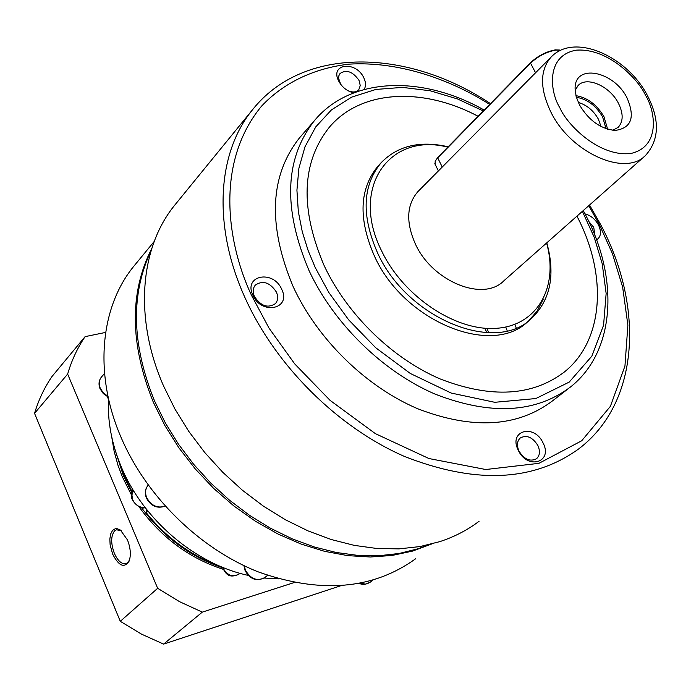 <?xml version="1.0" encoding="UTF-8"?>
<svg xmlns="http://www.w3.org/2000/svg" width="691" height="691" viewBox="0 0 691 691"><rect width="100%" height="100%" fill="white"/><g stroke="black" fill="none" stroke-linecap="round" stroke-linejoin="round"><path stroke-width="1.04" d="M151.813 248.397C129.312 292.535 129.813 343.816 153.333 402.248L164.838 425.483L178.909 447.863L195.303 468.982L213.752 488.485L233.938 506.019L255.506 521.29L278.067 534.057L301.224 544.111L324.589 551.332L347.754 555.633L370.359 556.998L392.039 555.469L412.475 551.116L431.383 544.093M135.851 263.781L133.605 266.501C100.359 307.201 93.665 373.65 120.821 436.842C146.008 496.155 199.163 548.386 257.873 571.759C320.356 593.975 372.993 589.604 415.801 558.656M108.53 398.793C107.399 421.052 111.614 443.665 121.167 466.632C143.028 519.692 195.268 564.132 248.268 575.396M147.675 510.796L146 512.411C164.821 535.966 187.529 553.163 214.132 564.003L214.435 563.744M132.681 491.785L131.886 491.336L133.156 490.066M484.737 328.216L486.766 332.665M486.87 332.673L484.832 328.225M264.152 578.047L278.793 578.877M146 512.411L146.984 509.941M118.04 458.677L123.948 475.227L131.886 491.336M129.502 560.012L127.766 562.586L125.961 563.666C121.676 564.374 117.79 560.911 114.309 553.249C110.75 543.342 110.836 535.896 114.559 530.921L116.503 529.747L121.512 530.93L120.389 530.04L127.464 539.904C130.616 548.127 131.16 555.218 129.087 561.187C124.285 568.451 118.809 566.084 112.642 554.087L110.137 544.949L109.834 538.997L110.681 533.953L112.581 530.368L115.345 528.675L116.952 528.598L120.389 530.04M115.181 450.195L123.335 475.572L132.093 493.184M141.413 507.565C163.067 536.717 190.111 556.773 222.528 567.743M240.701 573.504L239.907 573.366M223.15 569.298C189.308 558.293 161.279 537.486 139.072 506.874M131.67 495.378L122.272 476.66L118.04 465.44L114.127 451.266L111.761 437.127M34.55 413.348L67.64 374.064L157.652 588.3L120.286 621.321L34.55 413.348C38.601 399.882 44.397 387.625 51.937 376.578L85.097 336.638C77.478 347.849 71.665 360.322 67.64 374.064M105.628 332.414L85.097 336.638M157.652 588.3L179.522 601.662L202.316 612.122L294.098 582.582M120.286 621.321L141.482 634.122L163.612 644.098L202.316 612.122M340.456 585.847L163.612 644.098M176.697 202.739L174.382 205.581C139.962 248.06 133.821 318.352 163.594 386.044L174.978 409.098L188.781 431.383L204.778 452.553L222.744 472.273L242.394 490.23L263.409 506.149L285.469 519.796L308.212 530.964L331.283 539.533L354.336 545.389L377.018 548.507L399.018 548.879L420.024 546.564L439.761 541.649C454.402 536.855 467.513 530.057 479.088 521.256M151.122 250.608C130.487 294.228 131.627 344.343 154.551 400.961L165.356 422.935L178.459 444.166L193.67 464.317L210.755 483.078L229.455 500.154L249.468 515.279L270.492 528.226L292.189 538.833L314.224 546.952L336.258 552.489L357.973 555.417L379.057 555.728L399.217 553.474L418.185 548.732L429.128 544.655M252.889 295.195C261.466 315.493 291.662 309.032 281.712 289.339C273.377 269.404 243.146 275.225 252.889 295.195M254.452 296.517C260.844 306.139 267.832 308.506 275.415 303.625C278.015 300.525 278.335 296.664 276.383 292.043C269.956 282.412 262.951 280.08 255.359 285.063C252.846 288.138 252.543 291.956 254.452 296.517M518.267 450.264C527.388 470.295 553.344 462.305 543.066 442.94C534.16 423.263 508.127 430.64 518.267 450.264M519.001 451.085C524.227 459.377 530.057 461.933 536.484 458.764C539.887 455.619 540.345 451.197 537.866 445.505C532.606 437.204 526.758 434.674 520.332 437.93C517.006 441.057 516.566 445.445 519.001 451.085M596.583 239.889C601.015 236.866 601.645 231.891 598.475 224.964C595.184 219.107 590.701 215.419 585.044 213.899M594.908 235.493L593.742 227.339L588.827 221.5M364.097 89.459C366.049 86.263 365.962 82.41 363.855 77.884C356.038 60.506 329.581 63.503 338.642 80.977C342.062 87.282 347.081 91.247 353.688 92.862M347.789 90.607C352.514 92.68 356.176 92.395 358.767 89.744L360.261 85.563L359.009 80.389C352.833 71.579 346.511 69.281 340.032 73.488L338.884 75.664L338.599 78.333L340.784 84.449M301.302 135.79L299.333 138.07C269.594 176.05 267.59 225.681 293.312 286.981C317.635 339.488 365.997 386.744 417.718 408.752C472.713 429.88 517.671 427.228 552.61 400.806L567.544 389.275M563.26 372.872L564.702 371.715C604.349 339.661 607.329 274.128 576.942 216.153C607.346 274.12 604.366 339.644 564.72 371.706L564.702 371.715C532.692 396.271 491.171 398.681 440.158 378.944C392.177 358.404 347.107 314.491 324.217 265.767C299.816 208.544 301.492 162.411 329.236 127.36C360.987 89.51 422.875 86.962 478.068 116.261M379.523 164.441L378.236 165.814C359.372 188.522 358.076 218.546 374.349 255.895C403.561 321.514 492.165 357.368 528.097 321.324L531.517 318.447C495.585 354.509 406.818 318.508 377.502 252.759C361.168 215.342 362.438 185.274 381.294 162.558C397.895 145.671 420.18 140.411 448.165 146.777M546.59 243.007C558.803 286.238 538.09 325.064 497.14 328.26C456.406 331.922 403.311 296.776 381.527 250.712C349.698 187.537 389.724 132.016 447.794 147.157M418.66 190.863L417.882 191.649C406.567 204.821 405.755 222.295 415.421 244.087C432.411 281.617 483.329 302.157 503.817 280.84L644.548 156.347M559.727 50.037L555.365 49.864C546.287 51.557 538.073 55.772 530.723 62.51L437.904 157.263L435.2 161.184M560.738 50.288L556.03 50.046C546.641 51.799 538.142 56.161 530.533 63.131L437.697 157.868L435.192 161.202L435.114 164.277M579.464 104.885C588.792 120.476 600.712 128.992 615.206 130.426C631.419 128.163 635.357 117.323 627.022 97.897C613.755 70.698 574.307 63.227 575.111 88.742L576.164 96.602L579.464 104.885M612.813 130.279L618.212 127.291C623.394 121.504 623.455 113.479 618.393 103.209C609.877 86.15 586.685 75.863 578.073 85.554L575.145 90.435M607.639 129.2L603.96 116.701C596.869 104.643 587.523 97.63 575.931 95.66M606.033 128.673L602.604 116.909C595.953 105.619 587.203 99.081 576.363 97.293M601.006 126.479L598.346 119.077C593.431 110.474 586.737 104.928 578.272 102.441M516.194 327.905L514.804 324.407M507.22 330.808L505.717 327.042M488.822 332.734L486.853 328.363M478.051 116.269C422.866 86.98 360.97 89.528 329.227 127.377M528.926 320.581L537.287 310.812L543.264 299.125M546.788 242.826C555.581 274.845 550.485 300.049 531.517 318.447M360.227 583.282L365.479 584.102L370.005 582.34C365.902 584.621 362.404 584.975 359.519 583.42M244.277 565.825L245.452 570.274C250.911 579.265 257.449 581.632 265.059 577.365L267.547 575.353M146.691 497.641C151.243 505.726 157.393 508.559 165.14 506.14C157.168 508.878 150.923 506.192 146.432 498.107C144.549 493.098 145.136 488.779 148.211 485.151C145.335 488.606 144.825 492.769 146.691 497.641M101.646 376.794L101.456 377.01C98.977 380.171 98.588 383.937 100.29 388.29L103.391 392.954L107.995 396.323M222.839 567.415L223.219 568.408C227.641 575.681 232.945 577.546 239.129 574.005L239.984 573.297M145.127 507.565C140.1 510.606 125.771 497.589 133.449 490.558L131.895 494.929L132.758 499.887C135.462 505.199 139.556 507.712 145.032 507.436M107.554 396.643L108.401 398.215M600.842 224.972C644.245 306.821 639.849 402.818 578.505 449.055C533.15 481.679 475.166 484.149 404.555 456.475C338.063 427.574 276.124 366.247 245.409 298.598C212.387 226.674 217.138 153.411 251.999 110.405L174.382 205.581M588.715 205.737L599.468 224.765L612.373 253.493L622.643 287.085L627.886 325.141L624.949 366.023L610.403 406.325L581.71 440.772L538.92 463.333L485.773 469.517L428.938 458.539L375.394 433.654L330.022 400.322L294.712 363.889L269.075 328.208L251.567 295.463C228.289 246.134 213.718 164.484 261.388 106.336C282.878 83.291 313.369 68.314 348.946 64.151C397.334 61.154 448.744 78.437 489.677 104.401M582.375 211.351L594.208 237.238L602.198 263.686L606.145 293.468L603.571 325.219L591.867 356.133L569.203 382.097L535.819 398.552L494.765 402.3L451.188 393.049L410.299 373.468L375.662 347.72L348.627 319.803L328.864 292.543L315.226 267.538L308.143 250.565L302.304 231.865L298.322 211.619L296.923 190.215L298.892 168.293L304.99 146.794L315.761 126.885L331.43 109.904L351.719 97.111L375.826 89.45L402.482 87.386L430.217 90.78L457.546 98.968L483.277 110.949M585.493 214.771C618.886 278.067 615.802 350.864 570.792 386.761C535.81 413.218 490.567 415.662 435.062 394.095C382.831 371.637 333.839 323.733 309.067 270.665C282.835 208.742 284.606 158.749 314.37 120.7L299.333 138.07M645.472 95.185C655.008 110.163 661.322 146.38 631.056 153.437C598.881 157.436 566.542 124 559.848 107.77C549.872 91.886 545.536 55.315 576.415 50.158C608.529 47.869 638.588 79.672 645.472 95.185M647.519 95.721C660.009 120.087 659.318 140.023 645.463 155.527C625.234 176.991 570.74 152.771 550.995 112.288C539.757 88.819 539.74 70.473 550.934 57.249L417.882 191.649M530.723 62.51L530.533 63.131L535.56 72.78M442.249 167.032L437.697 157.868L437.904 157.263M264.774 577.598C256.819 581.753 250.272 579.455 245.132 570.714L243.94 565.67M108.116 396.902L103.296 393.602L100.065 388.826C98.329 384.395 98.787 380.456 101.456 377.01L104.548 373.468M133.605 266.501L154.231 241.427M372.915 580.19L370.005 582.34M222.372 567.225C225.093 572.459 228.116 579.499 239.129 574.005M108.513 399.199L107.027 396.375M129.442 560.211L129.087 561.187M378.236 165.814L381.294 162.558M600.79 224.86L589.535 205.011M490.463 103.607C407.595 48.525 302.805 45.451 251.999 110.405M585.432 214.659L583.264 210.556M484.149 110.05C422.659 75.155 350.976 76.485 314.37 120.7M647.389 95.479C627.419 56.524 574.299 32.045 550.934 57.249M438.405 170.919L434.812 163.672M435.485 160.485L435.192 161.202"/></g></svg>

